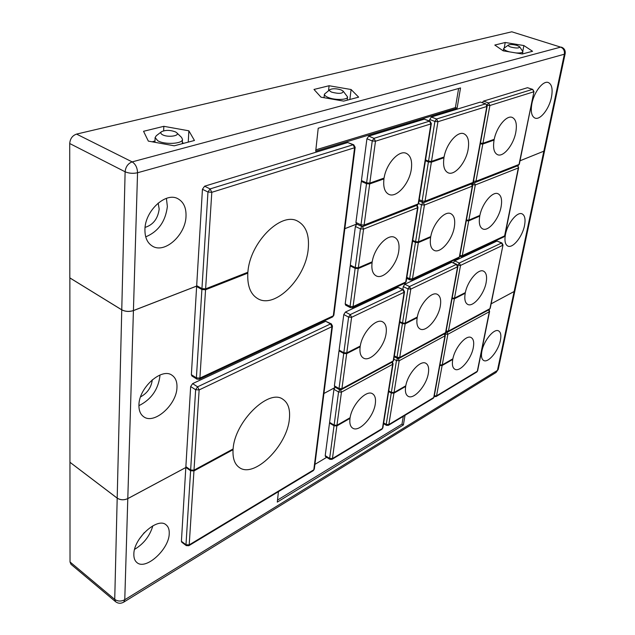 <?xml version="1.0" encoding="UTF-8"?>
<svg xmlns="http://www.w3.org/2000/svg" width="635" height="635" viewBox="0 0 635 635"><rect width="100%" height="100%" fill="white"/><g stroke="black" fill="none" stroke-linecap="round" stroke-linejoin="round"><path stroke-width="0.95" d="M140.549 396.899C147.407 393.128 151.328 387.421 152.289 379.793L152.297 379.778M176.959 387.429C177.189 381.722 175.53 377.658 171.99 375.237C161.766 367.34 138.803 387.731 138.938 405.13C138.835 410.535 140.422 414.409 143.693 416.743C154.21 424.886 176.792 404.606 176.959 387.429M138.93 405.662C151.043 399.621 158.028 389.858 159.877 376.38L159.893 375.047M524.494 225.663C525.693 219.313 524.891 215.376 522.097 213.868C517.263 211.312 507.476 223.369 505.452 234.529C504.341 240.752 505.135 244.602 507.833 246.062C512.731 248.658 522.383 236.744 524.494 225.663M334.597 387.739L323.921 393.462M342.932 353.004L343.027 352.29M401.201 323.04L401.312 322.358M514.945 290.584L514.136 291.497L491.141 303.832L514.128 291.528L514.937 290.616L544.552 150.892L520.009 160.806M185.825 467.495L127.794 498.594C123.968 500.269 120.428 500.11 117.189 498.118L121.761 309.864C125.341 311.666 129.222 311.92 133.421 310.61L127.794 498.594M69.866 277.892L69.953 462.256L117.189 498.118M414.203 241.816L414.322 241.078M354.306 267.93L354.409 267.152M520.017 160.774L544.552 150.892M356.727 224.076L344.829 228.687M197.167 285.909L133.421 310.61M69.818 277.908L121.761 309.864M551.45 97.274C552.934 89.186 551.886 84.264 548.307 82.518C543.155 80.32 534.051 91.956 531.892 103.64C530.519 111.601 531.558 116.419 535.019 118.102C540.226 120.348 549.204 108.887 551.45 97.274M186.015 216.21C186.285 207.796 183.618 201.993 178.014 198.803C165.965 191.548 144.907 210.788 144.931 229.576C144.859 237.593 147.407 243.141 152.583 246.229C164.902 253.849 185.682 234.823 186.015 216.21M145.717 236.839C158.282 231.616 165.497 221.512 167.362 206.51L166.41 198.35M145.09 227.386C153.17 224.846 157.869 218.742 159.187 209.066L158.163 203.081M511.81 31.798L76.557 134.096L132.151 161.885L560.665 47.125L511.81 31.798L560.665 47.125C563.547 48.395 564.777 50.752 564.364 54.213L137.549 172.752L133.421 310.563C129.222 311.872 125.341 311.618 121.761 309.816L125.119 171.783L69.715 143.526L69.818 277.868L121.761 309.816M143.55 131.294L148.336 141.113L174.236 145.812L194.453 140.478L188.857 130.802L163.83 126.317L143.55 131.294M313.984 89.448L321.008 97.179L343.678 101.108L358.648 97.155L351.091 89.519L329.097 85.741L313.984 89.448M494.8 45.053L503.166 50.824L522.295 53.983L532.567 51.276L523.883 45.553L505.238 42.497L494.8 45.053M356.68 224.06L344.837 228.648M365.625 183.301L365.736 182.459M427.077 161.401L427.204 160.599M197.12 285.885L133.421 310.563M318.214 128.222L315.698 151.209L457.097 108.22L460.534 87.94L318.214 128.222M69.715 143.526C70.136 138.692 72.414 135.549 76.557 134.096M504.246 47.831L505.238 42.497M522.803 51.102L523.883 45.553M328.541 90.63L329.097 85.741M349.877 99.473L351.091 89.519M163.647 130.81L163.83 126.317M188.262 142.105L188.857 130.802M315.849 149.844L455.398 107.593L458.621 88.479M455.398 107.593L457.097 108.22M169.235 533.583C169.41 529.542 168.339 526.613 166.021 524.796C157.528 516.874 133.644 538.353 133.85 554.22C133.755 558.022 134.779 560.8 136.922 562.554C145.725 570.627 169.18 549.219 169.235 533.583M500.396 340.4C501.372 335.351 500.769 332.184 498.594 330.898C494.141 328.089 483.775 340.598 481.886 351.195C480.981 356.132 481.584 359.227 483.679 360.482C488.204 363.307 498.435 350.925 500.396 340.4M134.596 549.354C143.772 543.806 149.86 535.948 152.86 525.796M139.089 539.321L144.32 532.582M115.578 601.702C118.118 603.591 120.833 603.742 123.722 602.147L124.77 599.734C121.134 601.575 117.793 601.456 114.729 599.392L115.578 601.702L70.953 564.277L70.025 561.959L114.729 599.392L117.189 498.157C120.428 500.15 123.968 500.309 127.794 498.634L124.77 599.734L497.443 370.395L514.128 291.528M185.817 467.527L127.794 498.634M390.104 392.366L390.207 391.731M333.264 425.299L333.351 424.632M334.558 387.794L323.913 393.502M278.44 491.657L277.289 502.11L403.4 424.934L405.035 415.298M326.7 457.327L314.92 464.375M117.189 498.157L69.953 462.288L70.025 561.959M277.511 500.078L401.987 424.117L403.296 416.346M401.987 424.117L403.4 424.934M510.826 47.069C516.422 48.387 519.366 48.3 519.668 46.799L517.16 45.466C513.278 44.418 510.397 44.252 508.5 44.982C507.802 45.593 508.579 46.284 510.826 47.069M519.668 46.799L522.907 51.649C522.438 52.745 520.097 53.173 515.882 52.927M509.659 51.903L507.984 51.411C505.047 50.411 503.611 49.443 503.682 48.498L508.5 44.982M331.899 92.218C339.217 94.004 342.979 93.655 343.202 91.162L341.106 89.9C336.479 88.487 332.788 88.368 330.017 89.567C329.049 90.392 329.676 91.281 331.899 92.218M343.202 91.162L347.583 96.972C347.631 99.973 335.058 100.346 328.295 97.504C325.644 96.425 324.35 95.313 324.414 94.163L330.017 89.567M162.425 134.699C167.616 137.739 180.467 135.938 176.705 132.731L175.601 131.961C170.267 129.953 165.56 129.881 161.48 131.731C160.345 132.691 160.663 133.683 162.425 134.699M176.705 132.731L181.539 137.406L182.475 139.359C182.88 143.867 164.775 144.939 157.774 140.748L155.107 137.597L156.258 135.771L161.48 131.731M183.785 143.288L182.316 142.677M154.98 140.962L152.217 141.819M452.255 359.164L452.747 359.426C451.874 364.585 452.572 367.863 454.858 369.245C459.954 372.475 471.321 359.029 473.289 347.631C474.25 342.336 473.535 338.979 471.162 337.558C466.265 334.439 455.025 347.385 452.874 358.807L442.238 364.903L439.96 364.863M452.747 359.426L442.127 365.522L439.841 365.482M464.622 292.981L465.217 293.267C464.225 299.18 465.058 302.895 467.709 304.411C473.051 307.515 484.076 294.362 486.124 282.615C487.204 276.558 486.37 272.748 483.608 271.193C478.457 268.208 467.574 280.868 465.344 292.608L454.509 298.125L452.152 298.061M465.217 293.267L454.382 298.783L452.033 298.712M453.342 262.739L454.676 260.882L459.288 263.017L501.531 243.022L497.022 241.046L454.676 260.882M497.022 241.046L501.96 242.991L501.531 243.022L502.714 245.324L460.518 265.422L454.509 298.125M405.162 386.151L405.67 386.437C404.916 391.517 405.717 394.795 408.083 396.272C413.758 400.058 426.522 385.516 428.331 373.436C429.173 368.213 428.363 364.839 425.894 363.315C420.449 359.672 407.813 373.658 405.789 385.802L394.041 392.533L391.366 392.382L396.478 360.585L393.819 359.148M388.66 391.557L391.263 393.017L393.93 393.176L388.842 424.569L433.729 397.526L444.984 335.844L399.185 360.751L394.041 392.533M388.763 390.914L391.366 392.382M405.67 386.437L393.93 393.176M416.568 317.421L417.171 317.73C416.314 323.596 417.274 327.342 420.053 328.978C426.045 332.629 438.412 318.437 440.317 305.943C441.277 299.918 440.301 296.069 437.404 294.386C431.633 290.886 419.402 304.538 417.298 317.048L405.281 323.159L402.519 322.985L407.995 288.909L403.281 286.591L402.836 289.385M399.693 322.262L402.407 323.667L405.17 323.842L399.725 357.449L445.564 332.661L457.573 266.819L410.797 289.1L405.281 323.159M403.281 286.591L404.797 284.242L409.511 286.56L456.343 264.406L451.723 262.263L404.797 284.242M451.723 262.263L456.851 264.366L456.343 264.406L457.573 266.819L457.93 266.446L456.851 264.366M399.804 321.58L402.519 322.985M417.171 317.73L405.17 323.842M349.48 418.076L350.004 418.386C349.385 423.323 350.29 426.577 352.711 428.165C359.108 432.689 373.713 416.79 375.293 403.868C375.999 398.764 375.079 395.399 372.531 393.771C366.411 389.414 351.933 404.701 350.107 417.719L336.963 425.252L334.121 425.101L338.558 391.985L333.947 389.303L329.597 422.362L334.121 425.101M330.121 422.68L329.509 423.029L334.026 425.767L336.875 425.918L332.446 458.557L382.46 428.419L392.66 364.299L341.455 392.152L336.963 425.252M329.509 423.029L325.215 455.636L329.644 458.422L334.026 425.767M333.947 389.303L335.113 387.159M329.906 459.343L331.986 459.359L332.446 458.557L329.644 458.422L329.906 459.343L325.477 456.557L325.215 455.636M350.004 418.386L336.875 425.918M359.537 346.432L360.156 346.766C359.45 352.528 360.545 356.291 363.442 358.061C370.253 362.458 384.413 346.964 386.088 333.565C386.898 327.62 385.778 323.731 382.746 321.913C376.206 317.706 362.172 332.605 360.267 346.059L346.773 352.917L343.829 352.735L348.607 317.103L343.789 314.555L339.106 350.123L343.829 352.735M339.741 350.472L339.011 350.837L343.733 353.449L346.678 353.631L341.916 388.707L393.192 360.982L404.122 292.283L351.607 317.302L346.773 352.917M339.011 350.837L334.399 385.866L339.026 388.541L343.733 353.449M343.789 314.555L345.424 312.055L350.242 314.595L402.82 289.727L398.089 287.385L345.424 312.055M398.089 287.385L403.439 289.687L402.82 289.727L404.122 292.283L404.543 291.822L403.439 289.687M339.344 389.612L341.352 389.636L341.916 388.707L339.026 388.541L339.344 389.612L334.724 386.929L334.399 385.866M360.156 346.766L346.678 353.631M493.125 139.7L494.078 140.065C492.808 148.026 493.974 152.908 497.594 154.71C503.404 157.401 513.548 144.867 515.779 132.413C517.176 124.293 515.993 119.293 512.239 117.419C506.619 114.879 496.61 126.944 494.228 139.311L482.957 143.28L480.441 143.145M494.078 140.065L482.814 144.034L480.306 143.899M482.267 102.568L483.529 101.116L488.569 102.926L532.408 89.392L527.487 87.701L483.529 101.116M527.487 87.701L532.725 89.384L533.678 91.829L489.895 105.497L482.957 143.28M479.004 215.781L479.75 216.098C478.623 222.988 479.623 227.266 482.743 228.933C488.347 231.846 498.927 219.019 501.078 206.899C502.309 199.85 501.301 195.477 498.062 193.754C492.649 190.976 482.203 203.319 479.893 215.392L468.828 220.162L466.4 220.059M479.75 216.098L468.701 220.869L466.265 220.774M429.871 236.95L430.641 237.299C429.649 244.205 430.816 248.563 434.126 250.373C440.46 253.817 452.318 239.998 454.319 227.076C455.422 219.996 454.247 215.527 450.786 213.662C444.683 210.376 432.951 223.679 430.768 236.569L418.457 241.871L415.584 241.665L421.505 204.827L418.608 203.557M412.623 241.086L415.465 242.403L418.338 242.61L412.456 278.9L459.367 257.008L472.297 186.134L424.426 205.049L418.457 241.871M412.742 240.347L415.584 241.665M430.641 237.299L418.338 242.61M442.976 157.353L443.96 157.742C442.833 165.806 444.222 170.823 448.119 172.799C454.723 175.982 466.058 162.512 468.154 149.209C469.408 140.962 467.995 135.819 463.931 133.771C457.557 130.762 446.357 143.74 444.095 156.956L431.498 161.385L428.53 161.147L434.904 121.46L429.736 119.483L429.498 120.983M425.426 160.726L428.403 161.941L431.371 162.187L425.045 201.224L472.964 182.467L486.839 106.458L437.928 121.722L431.498 161.385M429.736 119.483L431.356 117.023L436.531 118.999L485.505 103.878L480.449 102.052L431.356 117.023M480.449 102.052L485.886 103.87L486.839 106.458L487.188 106.18L485.886 103.87M425.553 159.933L428.53 161.147M443.96 157.742L431.371 162.187M371.308 262.191L372.094 262.572C371.284 269.438 372.634 273.868 376.15 275.852C383.397 280.027 396.97 264.97 398.756 251.063C399.693 243.999 398.312 239.435 394.621 237.387C387.644 233.418 374.205 247.904 372.213 261.803L358.323 267.787L355.251 267.573L360.45 228.862L355.386 226.481L350.298 265.113L355.251 267.573M351.091 265.509L350.202 265.89L355.148 268.351L358.211 268.565L353.052 306.61L405.749 282.027L417.568 207.756L363.569 229.092L358.323 267.787M350.202 265.89L345.194 303.879L350.044 306.411L355.148 268.351M355.386 226.481L356.759 224.091M350.441 307.673L352.346 307.713L353.052 306.61L350.044 306.411L350.441 307.673L345.599 305.141L345.194 303.879M372.094 262.572L358.211 268.565M382.953 178.475L383.961 178.903C383.032 187.023 384.675 192.183 388.874 194.373C396.494 198.255 409.432 183.61 411.313 169.259C412.385 160.917 410.71 155.615 406.297 153.352C398.955 149.693 386.151 163.79 384.088 178.07L369.808 183.102L366.617 182.848L372.245 140.946L366.935 138.763L361.434 180.57L366.617 182.848M362.45 181.015L361.323 181.412L366.506 183.69L369.689 183.936L364.117 225.068L418.179 203.906L430.911 123.912L375.483 141.216L369.808 183.102M361.323 181.412L355.917 222.464L360.99 224.83L366.506 183.69M366.935 138.763L368.697 136.136L374.007 138.311L429.506 121.166L424.315 119.174L368.697 136.136M424.315 119.174L429.974 121.174L429.506 121.166L430.911 123.912L431.348 123.571L429.974 121.174M361.474 226.298L363.236 226.354L364.117 225.068L360.99 224.83L361.474 226.298L356.41 223.933L355.917 222.464M383.961 178.903L369.689 183.936M232.473 449.302L233.061 449.691C232.561 458.279 234.632 464.209 239.292 467.495C254.135 478.782 287.433 445.508 289.385 418.798C290.322 409.297 288.139 402.78 282.845 399.248C268.772 388.422 234.648 421.68 233.124 448.953L194 470.162L190.643 469.995L185.872 466.661L190.659 386.54L192.611 383.635L197.596 386.81L330.549 323.913L325.699 321.294L192.611 383.635M325.699 321.294L331.343 323.874L330.549 323.913L331.93 326.668L199.136 389.93L194 470.162M233.061 449.691L193.953 470.916L189.206 544.878L185.984 544.751L186.277 545.608L181.713 542.163L181.412 541.298L185.984 544.751L190.595 470.749L185.825 467.416L181.412 541.298M186.46 467.074L185.825 467.416M193.953 470.916L190.595 470.749M246.912 272.629L247.825 273.121C247.174 285.821 250.484 294.33 257.754 298.648C275.082 309.261 305.88 278.066 308.229 248.944C309.499 235.101 306.014 225.854 297.759 221.21C281.154 211.296 249.682 242.697 247.896 272.24L205.613 288.854L201.946 288.608L196.683 285.631L202.438 189.286L204.581 186.206L210.106 188.92L353.092 144.764L347.75 142.534L204.581 186.206M347.75 142.534L353.719 144.78L353.092 144.764L354.6 147.733L211.804 192.31L205.613 288.854M247.825 273.121L205.557 289.758L199.898 378.079L196.382 377.873L196.866 379.111L191.857 375.952L191.365 374.706L196.382 377.873L201.89 289.512L196.628 286.536L191.365 374.706M197.612 286.155L196.628 286.536M205.557 289.758L201.89 289.512M514.136 291.497L543.75 151.606M543.758 151.575L564.364 54.213L565.158 53.665C565.571 50.49 564.324 48.308 561.419 47.125M132.151 161.885C128 163.489 125.659 166.783 125.119 171.783C128.937 173.403 133.08 173.72 137.549 172.752C137.35 167.703 135.549 164.084 132.151 161.885M123.722 602.147L496.046 372.491L498.245 369.38L514.937 290.616M442.127 365.522L436.555 395.819L477.306 371.261L489.315 311.737L447.865 334.28L442.238 364.903M434.308 395.795L436.555 395.819L436.07 396.581L476.814 372.007L477.599 370.888L489.609 311.388L489.021 309.697M445.238 334.439L444.96 333.947M488.688 309.872L489.315 311.737L489.609 311.388M446.413 332.121L445.294 334.113L447.865 334.28L447.064 332.2M434.173 396.534L436.07 396.581M454.382 298.783L448.445 331.105L489.934 308.666L503.007 245.007L501.96 242.991M446.127 331.049L448.445 331.105L447.858 331.978L489.339 309.523L490.228 308.324L503.007 245.007M459.288 263.017L457.867 265.232L460.518 265.422L459.288 263.017M445.976 331.875L447.858 331.978M383.659 422.934L386.215 424.434L391.263 393.017M383.548 423.664L386.453 425.363L386.215 424.434L388.842 424.569L388.366 425.355L433.245 398.288L434.07 397.081L445.333 335.431L444.706 333.685M444.317 333.899L444.984 335.844L445.333 335.431M397.637 358.497L396.478 360.585L399.185 360.751L398.359 358.584M394.343 355.854L397.002 357.283L402.407 323.667M394.208 356.695L397.288 358.354L397.002 357.283L399.725 357.449L399.145 358.354L444.976 333.542L445.913 332.248L457.93 266.446M409.511 286.56L407.995 288.909L410.797 289.1L409.511 286.56M382.873 427.879L381.984 429.204L382.873 427.879L393.081 363.791L392.422 361.99M391.954 362.244L392.66 364.299L393.081 363.791M339.773 389.795L338.558 391.985L341.455 392.152L340.59 389.874M393.613 360.482L392.613 361.887L393.613 360.482L404.543 291.822M350.242 314.595L348.607 317.103L351.607 317.302L350.242 314.595M482.814 144.034L475.972 181.292L519.025 164.449L533.971 91.607L532.725 89.384M473.496 181.173L475.972 181.292L475.075 182.483L518.128 165.6L519.327 164.179L533.971 91.607M487.164 105.283L489.895 105.497L488.569 102.926L487.093 105.069M474.02 182.459L473.305 182.221M468.701 220.869L462.312 255.635L504.611 235.895L518.319 167.957L475.297 184.952L468.828 220.162M459.915 255.548L462.312 255.635L461.581 256.659L503.88 236.895L504.912 235.585L518.62 167.688L517.787 165.735M474.329 182.626L475.297 184.952L472.551 184.729L473.821 182.562M517.533 165.83L518.62 167.688M459.748 256.484L461.581 256.659M406.852 277.352L409.631 278.702L415.465 242.403M406.694 278.344L409.98 279.948L409.631 278.702L412.456 278.9L411.734 279.956L458.637 258.04L459.716 256.635L472.654 185.809L471.773 183.785M471.456 183.904L472.297 186.134L472.654 185.809M422.846 202.541L421.505 204.827L424.426 205.049L423.41 202.605M419.211 199.731L422.124 200.993L428.403 161.941M419.029 200.906L422.537 202.438L422.124 200.993L425.045 201.224L424.148 202.462L472.067 183.666L473.321 182.142L487.188 106.18M436.531 118.999L434.904 121.46L437.928 121.722L436.531 118.999M423.077 202.414L422.537 202.438M406.178 281.567L405.035 283.091L406.178 281.567L417.997 207.351L417.052 205.24M416.679 205.391L417.568 207.756L417.997 207.351M361.855 226.441L360.45 228.862L363.569 229.092L362.506 226.505M418.616 203.51L417.29 205.153L418.616 203.51L431.348 123.571M374.007 138.311L372.245 140.946L375.483 141.216L374.007 138.311M190.643 469.995L195.643 389.731L190.659 386.54M186.277 545.608L188.801 545.711L189.206 544.878L313.801 469.797L331.93 326.668L332.47 326.072L331.343 323.874M199.136 389.93L195.643 389.731L197.596 386.81L199.136 389.93M314.325 469.098L313.349 470.598L314.325 469.098L332.47 326.072M201.946 288.608L207.962 192.016L202.438 189.286M196.866 379.111L199.263 379.254L199.898 378.079L333.304 315.825L354.6 147.733L355.163 147.288L353.719 144.78M211.804 192.31L207.962 192.016L210.106 188.92L211.804 192.31M333.851 315.238L332.605 316.936L333.851 315.238L355.163 147.288M544.552 150.86L565.158 53.665M496.046 372.491L498.245 369.38M522.462 53.943L522.907 51.649M503.245 50.84L503.682 48.498M347.194 100.179L347.583 96.972M324.025 97.703L324.414 94.163M182.261 143.693L182.475 139.359M154.932 142.311L155.107 137.597M476.814 372.007L477.599 370.888M489.339 309.523L490.228 308.324M433.245 398.288L434.07 397.081M386.453 425.363L388.366 425.355M444.976 333.542L445.913 332.248M397.288 358.354L399.145 358.354M331.986 459.359L381.984 429.204M341.352 389.636L392.613 361.887M518.128 165.6L519.327 164.179M503.88 236.895L504.912 235.585M458.637 258.04L459.716 256.635M409.98 279.948L411.734 279.956M472.067 183.666L473.321 182.142M352.346 307.713L405.035 283.091M363.236 226.354L417.29 205.153M188.801 545.711L313.349 470.598M199.263 379.254L332.605 316.936"/></g></svg>
